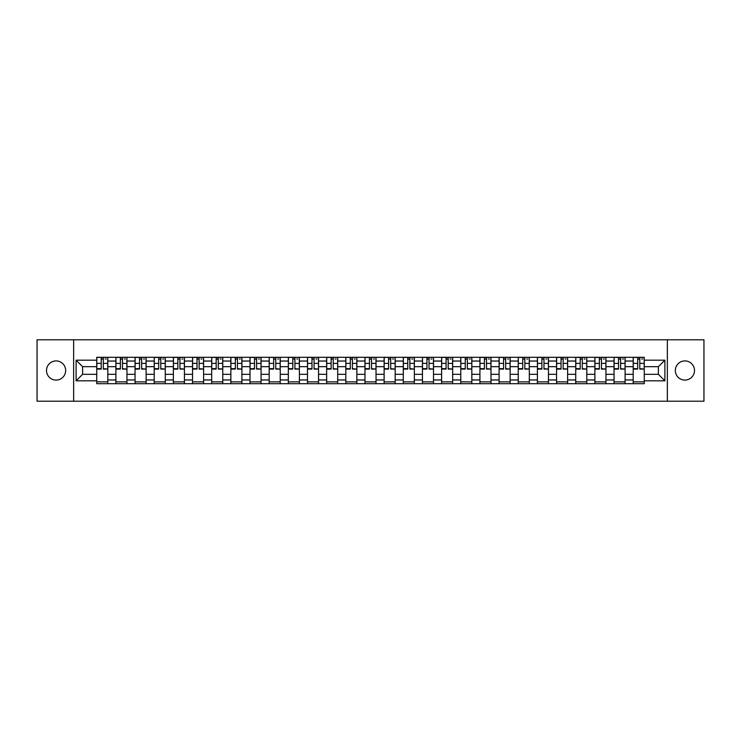 <?xml version="1.0" encoding="UTF-8"?>
<svg xmlns="http://www.w3.org/2000/svg" width="741" height="741" viewBox="0 0 741 741"><rect width="100%" height="100%" fill="white"/><g stroke="black" fill="none" stroke-linecap="round" stroke-linejoin="round"><path stroke-width="1.11" d="M684.916 360.923A9.577 9.577 0 0 0 675.329 370.5A9.577 9.577 0 0 0 684.916 380.077A9.577 9.577 0 0 0 694.493 370.5A9.577 9.577 0 0 0 684.916 360.923M56.084 360.923A9.577 9.577 0 0 0 46.507 370.5A9.577 9.577 0 0 0 56.084 380.077A9.577 9.577 0 0 0 65.671 370.5A9.577 9.577 0 0 0 56.084 360.923M667.354 401.205L703.95 401.205L703.95 339.795L37.05 339.795L37.05 401.205L667.354 401.205L667.354 339.795M115.902 383.699L115.902 361.043L107.797 361.043L107.797 383.699M107.797 361.043L107.797 357.301M115.902 361.043L115.902 357.301M126.952 357.301L126.952 383.699M135.057 383.699L135.057 357.301M146.116 357.301L146.116 383.699M154.221 383.699L154.221 357.301M165.271 357.301L165.271 383.699M173.375 383.699L173.375 357.301M184.435 357.301L184.435 383.699M192.54 383.699L192.54 357.301M203.59 357.301L203.59 383.699M211.694 383.699L211.694 357.301M222.754 357.301L222.754 383.699M230.859 383.699L230.859 357.301M241.909 357.301L241.909 383.699M250.013 383.699L250.013 357.301M261.073 357.301L261.073 383.699M269.178 383.699L269.178 357.301M280.228 357.301L280.228 383.699M288.332 383.699L288.332 357.301M299.392 357.301L299.392 383.699M307.496 383.699L307.496 357.301M318.547 357.301L318.547 383.699M326.651 383.699L326.651 357.301M337.711 357.301L337.711 383.699M345.815 383.699L345.815 357.301M356.866 357.301L356.866 383.699M364.97 383.699L364.97 357.301M376.03 357.301L376.03 383.699M384.134 383.699L384.134 357.301M395.185 357.301L395.185 383.699M403.289 383.699L403.289 357.301M414.349 357.301L414.349 383.699M422.453 383.699L422.453 357.301M433.504 357.301L433.504 383.699M441.608 383.699L441.608 357.301M452.668 357.301L452.668 383.699M460.772 383.699L460.772 357.301M471.822 357.301L471.822 383.699M479.927 383.699L479.927 357.301M490.987 357.301L490.987 383.699M499.091 383.699L499.091 357.301M510.141 357.301L510.141 383.699M518.246 383.699L518.246 357.301M529.306 357.301L529.306 383.699M537.41 383.699L537.41 357.301M548.46 357.301L548.46 383.699M556.565 383.699L556.565 357.301M567.625 357.301L567.625 383.699M575.729 383.699L575.729 357.301M586.779 357.301L586.779 383.699M594.884 383.699L594.884 357.301M605.943 357.301L605.943 383.699M614.048 383.699L614.048 357.301M625.098 357.301L625.098 383.699M633.203 383.699L633.203 357.301M633.203 374.307L625.098 374.307M614.048 374.307L605.943 374.307M594.884 374.307L586.779 374.307M575.729 374.307L567.625 374.307M556.565 374.307L548.46 374.307M537.41 374.307L529.306 374.307M518.246 374.307L510.141 374.307M499.091 374.307L490.987 374.307M479.927 374.307L471.822 374.307M460.772 374.307L452.668 374.307M441.608 374.307L433.504 374.307M422.453 374.307L414.349 374.307M403.289 374.307L395.185 374.307M384.134 374.307L376.03 374.307M364.97 374.307L356.866 374.307M345.815 374.307L337.711 374.307M326.651 374.307L318.547 374.307M307.496 374.307L299.392 374.307M288.332 374.307L280.228 374.307M269.178 374.307L261.073 374.307M250.013 374.307L241.909 374.307M230.859 374.307L222.754 374.307M211.694 374.307L203.59 374.307M192.54 374.307L184.435 374.307M173.375 374.307L165.271 374.307M154.221 374.307L146.116 374.307M135.057 374.307L126.952 374.307M115.902 374.307L107.797 374.307M633.203 366.693L625.098 366.693M614.048 366.693L605.943 366.693M594.884 366.693L586.779 366.693M575.729 366.693L567.625 366.693M556.565 366.693L548.46 366.693M537.41 366.693L529.306 366.693M518.246 366.693L510.141 366.693M499.091 366.693L490.987 366.693M479.927 366.693L471.822 366.693M460.772 366.693L452.668 366.693M441.608 366.693L433.504 366.693M422.453 366.693L414.349 366.693M403.289 366.693L395.185 366.693M384.134 366.693L376.03 366.693M364.97 366.693L356.866 366.693M345.815 366.693L337.711 366.693M326.651 366.693L318.547 366.693M307.496 366.693L299.392 366.693M288.332 366.693L280.228 366.693M269.178 366.693L261.073 366.693M250.013 366.693L241.909 366.693M230.859 366.693L222.754 366.693M211.694 366.693L203.59 366.693M192.54 366.693L184.435 366.693M173.375 366.693L165.271 366.693M154.221 366.693L146.116 366.693M135.057 366.693L126.952 366.693M115.902 366.693L107.797 366.693M82.612 374.307L96.738 374.307L96.738 366.693L82.612 366.693L82.612 374.307L76.11 380.818L76.11 360.182L96.738 360.182L96.738 366.693M644.262 366.693L644.262 374.307L658.388 374.307L658.388 366.693L644.262 366.693L644.262 357.301L96.738 357.301L96.738 360.182M644.262 360.182L664.89 360.182L664.89 380.818L644.262 380.818L644.262 374.307M96.738 374.307L96.738 383.699L644.262 383.699L644.262 380.818M96.738 380.818L76.11 380.818M73.646 401.205L73.646 339.795M107.797 381.865L96.738 381.865M101.221 359.135L103.314 359.135M126.952 381.865L115.902 381.865M120.385 359.135L122.469 359.135M146.116 381.865L135.057 381.865M139.54 359.135L141.633 359.135M165.271 381.865L154.221 381.865M158.704 359.135L160.788 359.135M184.435 381.865L173.375 381.865M177.859 359.135L179.952 359.135M203.59 381.865L192.54 381.865M197.023 359.135L199.107 359.135M222.754 381.865L211.694 381.865M216.177 359.135L218.271 359.135M241.909 381.865L230.859 381.865M235.342 359.135L237.426 359.135M261.073 381.865L250.013 381.865M254.496 359.135L256.59 359.135M280.228 381.865L269.178 381.865M273.661 359.135L275.745 359.135M299.392 381.865L288.332 381.865M292.815 359.135L294.909 359.135M318.547 381.865L307.496 381.865M311.98 359.135L314.064 359.135M337.711 381.865L326.651 381.865M331.134 359.135L333.228 359.135M356.866 381.865L345.815 381.865M350.298 359.135L352.383 359.135M376.03 381.865L364.97 381.865M369.453 359.135L371.547 359.135M395.185 381.865L384.134 381.865M388.617 359.135L390.702 359.135M414.349 381.865L403.289 381.865M407.772 359.135L409.866 359.135M433.504 381.865L422.453 381.865M426.936 359.135L429.02 359.135M452.668 381.865L441.608 381.865M446.091 359.135L448.185 359.135M471.822 381.865L460.772 381.865M465.255 359.135L467.339 359.135M490.987 381.865L479.927 381.865M484.41 359.135L486.504 359.135M510.141 381.865L499.091 381.865M503.574 359.135L505.658 359.135M529.306 381.865L518.246 381.865M522.729 359.135L524.823 359.135M548.46 381.865L537.41 381.865M541.893 359.135L543.977 359.135M567.625 381.865L556.565 381.865M561.048 359.135L563.141 359.135M586.779 381.865L575.729 381.865M580.212 359.135L582.296 359.135M605.943 381.865L594.884 381.865M599.367 359.135L601.46 359.135M625.098 381.865L614.048 381.865M618.531 359.135L620.615 359.135M644.262 381.865L633.203 381.865M637.686 359.135L639.779 359.135M76.11 360.182L82.612 366.693M658.388 374.307L664.89 380.818M658.388 366.693L664.89 360.182M103.314 368.666L107.732 369.092L103.314 369.092L103.314 357.421L107.732 357.421L105.278 357.421M107.732 368.666L107.732 357.421M101.221 359.015L103.314 359.015M105.278 359.015L106.139 359.015M99.257 357.421L96.802 357.421L96.802 369.092L101.221 369.092L101.221 357.421L99.442 357.421M96.802 357.421L105.092 357.421M122.469 368.666L126.887 369.092L122.469 369.092L122.469 357.421L126.887 357.421L124.432 357.421M126.887 368.666L126.887 357.421M120.385 359.015L122.469 359.015M124.432 359.015L125.294 359.015M118.421 357.421L115.957 357.421L115.957 369.092L120.385 369.092L120.385 357.421L118.597 357.421M115.957 357.421L124.247 357.421M141.633 368.666L146.051 369.092L141.633 369.092L141.633 357.421L146.051 357.421L143.597 357.421M146.051 368.666L146.051 357.421M139.54 359.015L141.633 359.015M143.597 359.015L144.458 359.015M137.576 357.421L135.121 357.421L135.121 369.092L139.54 369.092L139.54 357.421L137.761 357.421M135.121 357.421L143.411 357.421M160.788 368.666L165.206 369.092L160.788 369.092L160.788 357.421L165.206 357.421L162.751 357.421M165.206 368.666L165.206 357.421M158.704 359.015L160.788 359.015M162.751 359.015L163.613 359.015M156.74 357.421L154.276 357.421L154.276 369.092L158.704 369.092L158.704 357.421L156.916 357.421M154.276 357.421L162.566 357.421M179.952 368.666L184.37 369.092L179.952 369.092L179.952 357.421L184.37 357.421L181.916 357.421M184.37 368.666L184.37 357.421M177.859 359.015L179.952 359.015M181.916 359.015L182.777 359.015M175.895 357.421L173.44 357.421L173.44 369.092L177.859 369.092L177.859 357.421L176.08 357.421M173.44 357.421L181.73 357.421M199.107 368.666L203.525 369.092L199.107 369.092L199.107 357.421L203.525 357.421L201.07 357.421M203.525 368.666L203.525 357.421M197.023 359.015L199.107 359.015M201.07 359.015L201.932 359.015M195.059 357.421L192.595 357.421L192.595 369.092L197.023 369.092L197.023 357.421L195.235 357.421M192.595 357.421L200.885 357.421M218.271 368.666L222.689 369.092L218.271 369.092L218.271 357.421L222.689 357.421L220.234 357.421M222.689 368.666L222.689 357.421M216.177 359.015L218.271 359.015M220.234 359.015L221.096 359.015M214.214 357.421L211.759 357.421L211.759 369.092L216.177 369.092L216.177 357.421L214.399 357.421M211.759 357.421L220.049 357.421M237.426 368.666L241.844 369.092L237.426 369.092L237.426 357.421L241.844 357.421L239.389 357.421M241.844 368.666L241.844 357.421M235.342 359.015L237.426 359.015M239.389 359.015L240.251 359.015M233.378 357.421L230.914 357.421L230.914 369.092L235.342 369.092L235.342 357.421L233.554 357.421M230.914 357.421L239.204 357.421M256.59 368.666L261.008 369.092L256.59 369.092L256.59 357.421L261.008 357.421L258.553 357.421M261.008 368.666L261.008 357.421M254.496 359.015L256.59 359.015M258.553 359.015L259.415 359.015M252.533 357.421L250.078 357.421L250.078 369.092L254.496 369.092L254.496 357.421L252.718 357.421M250.078 357.421L258.368 357.421M275.745 368.666L280.172 369.092L275.745 369.092L275.745 357.421L280.172 357.421L277.708 357.421M280.172 368.666L280.172 357.421M273.661 359.015L275.745 359.015M277.708 359.015L278.57 359.015M271.697 357.421L269.233 357.421L269.233 369.092L273.661 369.092L273.661 357.421L271.873 357.421M269.233 357.421L277.523 357.421M294.909 368.666L299.327 369.092L294.909 369.092L294.909 357.421L299.327 357.421L296.872 357.421M299.327 368.666L299.327 357.421M292.815 359.015L294.909 359.015M296.872 359.015L297.734 359.015M290.852 357.421L288.397 357.421L288.397 369.092L292.815 369.092L292.815 357.421L291.037 357.421M288.397 357.421L296.687 357.421M314.064 368.666L318.491 369.092L314.064 369.092L314.064 357.421L318.491 357.421L316.027 357.421M318.491 368.666L318.491 357.421M311.98 359.015L314.064 359.015M316.027 359.015L316.889 359.015M310.016 357.421L307.552 357.421L307.552 369.092L311.98 369.092L311.98 357.421L310.201 357.421M307.552 357.421L315.842 357.421M333.228 368.666L337.646 369.092L333.228 369.092L333.228 357.421L337.646 357.421L335.191 357.421M337.646 368.666L337.646 357.421M331.134 359.015L333.228 359.015M335.191 359.015L336.053 359.015M329.171 357.421L326.716 357.421L326.716 369.092L331.134 369.092L331.134 357.421L329.356 357.421M326.716 357.421L335.006 357.421M352.383 368.666L356.81 369.092L352.383 369.092L352.383 357.421L356.81 357.421L354.346 357.421M356.81 368.666L356.81 357.421M350.298 359.015L352.383 359.015M354.346 359.015L355.208 359.015M348.335 357.421L345.871 357.421L345.871 369.092L350.298 369.092L350.298 357.421L348.52 357.421M345.871 357.421L354.161 357.421M371.547 368.666L375.965 369.092L371.547 369.092L371.547 357.421L375.965 357.421L373.51 357.421M375.965 368.666L375.965 357.421M369.453 359.015L371.547 359.015M373.51 359.015L374.372 359.015M367.49 357.421L365.035 357.421L365.035 369.092L369.453 369.092L369.453 357.421L367.675 357.421M365.035 357.421L373.325 357.421M390.702 368.666L395.129 369.092L390.702 369.092L390.702 357.421L395.129 357.421L392.665 357.421M395.129 368.666L395.129 357.421M388.617 359.015L390.702 359.015M392.665 359.015L393.527 359.015M386.654 357.421L384.19 357.421L384.19 369.092L388.617 369.092L388.617 357.421L386.839 357.421M384.19 357.421L392.48 357.421M409.866 368.666L414.284 369.092L409.866 369.092L409.866 357.421L414.284 357.421L411.829 357.421M414.284 368.666L414.284 357.421M407.772 359.015L409.866 359.015M411.829 359.015L412.691 359.015M405.809 357.421L403.354 357.421L403.354 369.092L407.772 369.092L407.772 357.421L405.994 357.421M403.354 357.421L411.644 357.421M429.02 368.666L433.448 369.092L429.02 369.092L429.02 357.421L433.448 357.421L430.984 357.421M433.448 368.666L433.448 357.421M426.936 359.015L429.02 359.015M430.984 359.015L431.846 359.015M424.973 357.421L422.509 357.421L422.509 369.092L426.936 369.092L426.936 357.421L425.158 357.421M422.509 357.421L430.799 357.421M448.185 368.666L452.603 369.092L448.185 369.092L448.185 357.421L452.603 357.421L450.148 357.421M452.603 368.666L452.603 357.421M446.091 359.015L448.185 359.015M450.148 359.015L451.01 359.015M444.128 357.421L441.673 357.421L441.673 369.092L446.091 369.092L446.091 357.421L444.313 357.421M441.673 357.421L449.963 357.421M467.339 368.666L471.767 369.092L467.339 369.092L467.339 357.421L471.767 357.421L469.303 357.421M471.767 368.666L471.767 357.421M465.255 359.015L467.339 359.015M469.303 359.015L470.165 359.015M463.292 357.421L460.828 357.421L460.828 369.092L465.255 369.092L465.255 357.421L463.477 357.421M460.828 357.421L469.127 357.421M486.504 368.666L490.922 369.092L486.504 369.092L486.504 357.421L490.922 357.421L488.467 357.421M490.922 368.666L490.922 357.421M484.41 359.015L486.504 359.015M488.467 359.015L489.329 359.015M482.447 357.421L479.992 357.421L479.992 369.092L484.41 369.092L484.41 357.421L482.632 357.421M479.992 357.421L488.282 357.421M505.658 368.666L510.086 369.092L505.658 369.092L505.658 357.421L510.086 357.421L507.622 357.421M510.086 368.666L510.086 357.421M503.574 359.015L505.658 359.015M507.622 359.015L508.483 359.015M501.611 357.421L499.156 357.421L499.156 369.092L503.574 369.092L503.574 357.421L501.796 357.421M499.156 357.421L507.446 357.421M524.823 368.666L529.241 369.092L524.823 369.092L524.823 357.421L529.241 357.421L526.786 357.421M529.241 368.666L529.241 357.421M522.729 359.015L524.823 359.015M526.786 359.015L527.648 359.015M520.766 357.421L518.311 357.421L518.311 369.092L522.729 369.092L522.729 357.421L520.951 357.421M518.311 357.421L526.601 357.421M543.977 368.666L548.405 369.092L543.977 369.092L543.977 357.421L548.405 357.421L545.941 357.421M548.405 368.666L548.405 357.421M541.893 359.015L543.977 359.015M545.941 359.015L546.802 359.015M539.93 357.421L537.475 357.421L537.475 369.092L541.893 369.092L541.893 357.421L540.115 357.421M537.475 357.421L545.765 357.421M563.141 368.666L567.56 369.092L563.141 369.092L563.141 357.421L567.56 357.421L565.105 357.421M567.56 368.666L567.56 357.421M561.048 359.015L563.141 359.015M565.105 359.015L565.967 359.015M559.085 357.421L556.63 357.421L556.63 369.092L561.048 369.092L561.048 357.421L559.27 357.421M556.63 357.421L564.92 357.421M582.296 368.666L586.724 369.092L582.296 369.092L582.296 357.421L586.724 357.421L584.26 357.421M586.724 368.666L586.724 357.421M580.212 359.015L582.296 359.015M584.26 359.015L585.121 359.015M578.249 357.421L575.794 357.421L575.794 369.092L580.212 369.092L580.212 357.421L578.434 357.421M575.794 357.421L584.084 357.421M601.46 368.666L605.879 369.092L601.46 369.092L601.46 357.421L605.879 357.421L603.424 357.421M605.879 368.666L605.879 357.421M599.367 359.015L601.46 359.015M603.424 359.015L604.285 359.015M597.403 357.421L594.949 357.421L594.949 369.092L599.367 369.092L599.367 357.421L597.589 357.421M594.949 357.421L603.239 357.421M620.615 368.666L625.043 369.092L620.615 369.092L620.615 357.421L625.043 357.421L622.579 357.421M625.043 368.666L625.043 357.421M618.531 359.015L620.615 359.015M622.579 359.015L623.44 359.015M616.568 357.421L614.113 357.421L614.113 369.092L618.531 369.092L618.531 357.421L616.753 357.421M614.113 357.421L622.403 357.421M639.779 368.666L644.198 369.092L639.779 369.092L639.779 357.421L644.198 357.421L641.743 357.421M644.198 368.666L644.198 357.421M637.686 359.015L639.779 359.015M641.743 359.015L642.604 359.015M635.722 357.421L633.268 357.421L633.268 369.092L637.686 369.092L637.686 357.421L635.908 357.421M633.268 357.421L641.558 357.421M614.048 361.043L605.943 361.043M594.884 361.043L586.779 361.043M575.729 361.043L567.625 361.043M556.565 361.043L548.46 361.043M537.41 361.043L529.306 361.043M518.246 361.043L510.141 361.043M499.091 361.043L490.987 361.043M479.927 361.043L471.822 361.043M460.772 361.043L452.668 361.043M441.608 361.043L433.504 361.043M422.453 361.043L414.349 361.043M403.289 361.043L395.185 361.043M384.134 361.043L376.03 361.043M364.97 361.043L356.866 361.043M345.815 361.043L337.711 361.043M326.651 361.043L318.547 361.043M307.496 361.043L299.392 361.043M288.332 361.043L280.228 361.043M269.178 361.043L261.073 361.043M250.013 361.043L241.909 361.043M230.859 361.043L222.754 361.043M211.694 361.043L203.59 361.043M192.54 361.043L184.435 361.043M173.375 361.043L165.271 361.043M154.221 361.043L146.116 361.043M135.057 361.043L126.952 361.043M633.203 361.043L625.098 361.043M614.048 379.957L605.943 379.957M594.884 379.957L586.779 379.957M575.729 379.957L567.625 379.957M556.565 379.957L548.46 379.957M537.41 379.957L529.306 379.957M518.246 379.957L510.141 379.957M499.091 379.957L490.987 379.957M479.927 379.957L471.822 379.957M460.772 379.957L452.668 379.957M441.608 379.957L433.504 379.957M422.453 379.957L414.349 379.957M403.289 379.957L395.185 379.957M384.134 379.957L376.03 379.957M364.97 379.957L356.866 379.957M345.815 379.957L337.711 379.957M326.651 379.957L318.547 379.957M307.496 379.957L299.392 379.957M288.332 379.957L280.228 379.957M269.178 379.957L261.073 379.957M250.013 379.957L241.909 379.957M230.859 379.957L222.754 379.957M211.694 379.957L203.59 379.957M192.54 379.957L184.435 379.957M173.375 379.957L165.271 379.957M154.221 379.957L146.116 379.957M135.057 379.957L126.952 379.957M115.902 379.957L107.797 379.957M633.203 379.957L625.098 379.957M103.314 363.386L107.732 363.386M96.802 368.666L101.221 368.666M96.802 363.386L101.221 363.386M122.469 363.386L126.887 363.386M115.957 368.666L120.385 368.666M115.957 363.386L120.385 363.386M141.633 363.386L146.051 363.386M135.121 368.666L139.54 368.666M135.121 363.386L139.54 363.386M160.788 363.386L165.206 363.386M154.276 368.666L158.704 368.666M154.276 363.386L158.704 363.386M179.952 363.386L184.37 363.386M173.44 368.666L177.859 368.666M173.44 363.386L177.859 363.386M199.107 363.386L203.525 363.386M192.595 368.666L197.023 368.666M192.595 363.386L197.023 363.386M218.271 363.386L222.689 363.386M211.759 368.666L216.177 368.666M211.759 363.386L216.177 363.386M237.426 363.386L241.844 363.386M230.914 368.666L235.342 368.666M230.914 363.386L235.342 363.386M256.59 363.386L261.008 363.386M250.078 368.666L254.496 368.666M250.078 363.386L254.496 363.386M275.745 363.386L280.172 363.386M269.233 368.666L273.661 368.666M269.233 363.386L273.661 363.386M294.909 363.386L299.327 363.386M288.397 368.666L292.815 368.666M288.397 363.386L292.815 363.386M314.064 363.386L318.491 363.386M307.552 368.666L311.98 368.666M307.552 363.386L311.98 363.386M333.228 363.386L337.646 363.386M326.716 368.666L331.134 368.666M326.716 363.386L331.134 363.386M352.383 363.386L356.81 363.386M345.871 368.666L350.298 368.666M345.871 363.386L350.298 363.386M371.547 363.386L375.965 363.386M365.035 368.666L369.453 368.666M365.035 363.386L369.453 363.386M390.702 363.386L395.129 363.386M384.19 368.666L388.617 368.666M384.19 363.386L388.617 363.386M409.866 363.386L414.284 363.386M403.354 368.666L407.772 368.666M403.354 363.386L407.772 363.386M429.02 363.386L433.448 363.386M422.509 368.666L426.936 368.666M422.509 363.386L426.936 363.386M448.185 363.386L452.603 363.386M441.673 368.666L446.091 368.666M441.673 363.386L446.091 363.386M467.339 363.386L471.767 363.386M460.828 368.666L465.255 368.666M460.828 363.386L465.255 363.386M486.504 363.386L490.922 363.386M479.992 368.666L484.41 368.666M479.992 363.386L484.41 363.386M505.658 363.386L510.086 363.386M499.156 368.666L503.574 368.666M499.156 363.386L503.574 363.386M524.823 363.386L529.241 363.386M518.311 368.666L522.729 368.666M518.311 363.386L522.729 363.386M543.977 363.386L548.405 363.386M537.475 368.666L541.893 368.666M537.475 363.386L541.893 363.386M563.141 363.386L567.56 363.386M556.63 368.666L561.048 368.666M556.63 363.386L561.048 363.386M582.296 363.386L586.724 363.386M575.794 368.666L580.212 368.666M575.794 363.386L580.212 363.386M601.46 363.386L605.879 363.386M594.949 368.666L599.367 368.666M594.949 363.386L599.367 363.386M620.615 363.386L625.043 363.386M614.113 368.666L618.531 368.666M614.113 363.386L618.531 363.386M639.779 363.386L644.198 363.386M633.268 368.666L637.686 368.666M633.268 363.386L637.686 363.386"/></g></svg>

